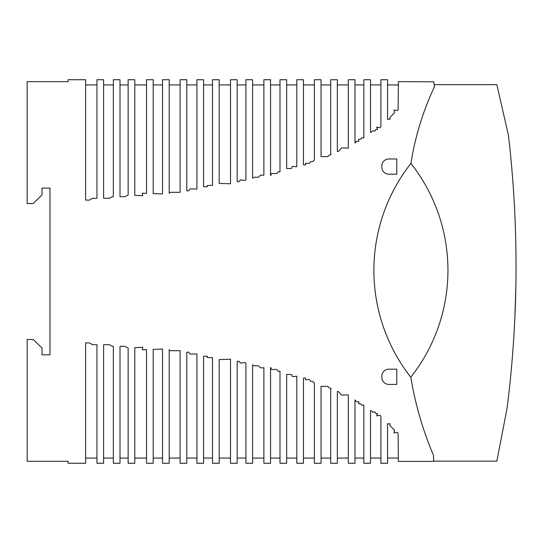 <?xml version="1.0" encoding="UTF-8"?>
<svg xmlns="http://www.w3.org/2000/svg" width="543" height="543" viewBox="0 0 543 543"><rect width="100%" height="100%" fill="white"/><g stroke="black" fill="none" stroke-linecap="round" stroke-linejoin="round"><path stroke-width="0.81" d="M514.859 317.798L515.85 286.582L514.859 317.798M496.845 84.681L508.418 135.193A1130.954 1130.954 0 0 1 507.094 408.16L496.845 461.143L433.572 461.143L433.524 455.434A342.681 342.681 0 0 1 410.793 377.202A172.545 172.545 0 0 0 410.915 163.429A282.455 282.455 0 0 1 434.448 86.785L434.169 84.681L496.845 84.681M398.311 458.061L398.311 461.38L433.572 461.38L433.524 455.434A342.681 342.681 0 0 1 410.793 377.202A172.545 172.545 0 0 0 410.915 163.429A173.007 173.007 0 0 0 410.793 377.202A173.007 173.007 0 0 1 410.915 163.429A282.455 282.455 0 0 1 434.38 86.934L433.789 81.81L398.358 81.681L398.128 109.713L397.415 110.541L393.933 110.005L394.496 112.781L389.894 117.566L390.078 119.222L387.926 119.026L387.566 119.433L387.566 79.733L380.908 79.733L380.908 126.797L380.086 127.707L376.652 127.143L377.602 129.485L376.123 129.322L374.765 131.107L372.966 130.673L371.29 132.329L370.502 132.329L370.502 79.733L363.844 79.733L363.844 137.922L361.794 137.807L360.627 139.198L358.658 139.198L358.882 141.261L356.466 141.261L354.979 143.094L354.979 79.733L348.321 79.733L348.321 148.103L341.71 147.886L338.255 151.538L337.346 151.436L337.346 79.733L330.687 79.733L330.687 153.384L331.101 154.619L329.526 154.931L327.843 156.594L321.056 156.594L321.056 79.733L314.397 79.733L314.397 160.036L312.585 161.638L310.691 161.638L309.32 163.45L305.566 163.199L305.566 165.031L303.456 164.896L303.456 79.733L296.797 79.733L296.797 166.728L292.324 166.416L291.625 168.486L286.656 168.554L286.656 79.733L279.998 79.733L279.998 171.819L278.383 171.69L276.747 173.543L271.188 173.543L270.964 175.362L270.543 175.355L270.543 79.733L263.884 79.733L263.884 175.213L260.592 175.138L258.509 177.201L254.348 177.201L252.59 178.192L252.59 79.733L245.925 79.733L245.925 179.828L245.355 180.391L240.481 179.93L238.859 181.776L237.162 181.688L237.162 79.733L230.504 79.733L230.504 183.805L219.168 183.385L219.168 79.733L212.51 79.733L212.51 185.346L207.338 185.462L207.338 186.806L203.577 186.697L203.577 79.733L196.919 79.733L196.919 189.052L190.321 188.876L188.482 190.926L186.785 190.763L186.785 79.733L180.12 79.733L180.12 192.317L170.448 192.317L169.185 193.247L169.185 79.733L162.527 79.733L162.527 193.939L153.194 193.6L153.194 79.733L146.535 79.733L146.535 193.362L142.286 193.213L142.748 195.718L134.8 195.365L134.8 79.733L128.141 79.733L128.141 195.073L124.829 196.668L120.003 196.668L120.003 79.733L113.344 79.733L113.344 196.668L112.17 196.742L109.523 198.27L103.611 198.27L103.611 79.733L96.953 79.733L96.953 198.27L92.568 198.27L89.425 200.102L85.618 200.102L85.618 79.733L68.099 79.733L68.099 81.674L27.15 81.674L27.15 203.537L33.164 203.537L42.042 194.923L42.042 188.129L49.956 188.129L49.956 354.837L42.049 354.837L42.049 348.043L33.333 339.585L27.157 339.429L27.157 461.292L68.099 461.292L68.099 463.267L85.618 463.267L85.618 342.898L89.425 342.898L92.568 344.73L96.953 344.73L96.953 463.267L103.611 463.267L103.611 344.73L109.523 344.73L112.17 346.258L113.344 346.332L113.344 463.267L120.003 463.267L120.003 346.332L124.829 346.332L128.141 347.927L128.141 463.267L134.8 463.267L134.8 347.635L142.748 347.282L142.286 349.787L146.535 349.638L146.535 463.267L153.194 463.267L153.194 349.4L162.527 349.061L162.527 463.267L169.185 463.267L169.185 349.753L170.448 350.683L180.12 350.683L180.12 463.267L186.785 463.267L186.785 352.237L188.482 352.074L190.321 354.124L196.919 353.948L196.919 463.267L203.577 463.267L203.577 356.303L207.338 356.194L207.338 357.538L212.51 357.654L212.51 463.267L219.168 463.267L219.168 359.615L230.504 359.195L230.504 463.267L237.162 463.267L237.162 361.312L238.859 361.224L240.481 363.07L245.355 362.609L245.925 363.172L245.925 463.267L252.59 463.267L252.59 364.808L254.348 365.799L258.509 365.799L260.592 367.862L263.884 367.787L263.884 463.267L270.543 463.267L270.543 367.645L270.964 367.638L271.188 369.457L276.747 369.457L278.383 371.31L279.998 371.181L279.998 463.267L286.656 463.267L286.656 374.446L291.625 374.514L292.324 376.584L296.797 376.272L296.797 463.267L303.456 463.267L303.456 378.104L305.566 377.969L305.566 379.801L309.32 379.55L310.691 381.362L312.585 381.362L314.397 382.964L314.397 463.267L321.056 463.267L321.056 386.406L327.843 386.406L329.526 388.069L331.101 388.381L330.687 389.616L330.687 463.267L337.346 463.267L337.346 391.564L338.255 391.462L341.71 395.114L348.321 394.897L348.321 463.267L354.979 463.267L354.979 399.906L356.466 401.739L358.882 401.739L358.658 403.802L360.627 403.802L361.794 405.193L363.844 405.078L363.844 463.267L370.502 463.267L370.502 410.671L371.29 410.671L372.966 412.327L374.765 411.893L376.123 413.678L377.602 413.515L376.652 415.857L380.086 415.293L380.908 416.203L380.908 463.267L387.566 463.267L387.546 423.567L387.906 423.974L390.057 423.778L389.874 425.434L394.476 430.219L393.913 432.995L397.395 432.459L398.107 433.287L398.311 458.061L387.566 458.061M387.566 84.939L398.331 84.939M370.502 84.939L380.908 84.939M354.979 84.939L363.844 84.939M337.346 84.939L348.321 84.939M321.056 84.939L330.687 84.939M303.456 84.939L314.397 84.939M286.656 84.939L296.797 84.939M270.543 84.939L279.998 84.939M252.59 84.939L263.884 84.939M237.162 84.939L245.925 84.939M219.168 84.939L230.504 84.939M203.577 84.939L212.51 84.939M186.785 84.939L196.919 84.939M169.185 84.939L180.12 84.939M153.194 84.939L162.527 84.939M134.8 84.939L146.535 84.939M120.003 84.939L128.141 84.939M103.611 84.939L113.344 84.939M85.618 84.939L96.953 84.939M380.908 458.061L370.502 458.061M363.844 458.061L354.979 458.061M348.321 458.061L337.346 458.061M330.687 458.061L321.056 458.061M314.397 458.061L303.456 458.061M296.797 458.061L286.656 458.061M279.998 458.061L270.543 458.061M263.884 458.061L252.59 458.061M245.925 458.061L237.162 458.061M230.504 458.061L219.168 458.061M212.51 458.061L203.577 458.061M196.919 458.061L186.785 458.061M180.12 458.061L169.185 458.061M162.527 458.061L153.194 458.061M146.535 458.061L134.8 458.061M128.141 458.061L120.003 458.061M113.344 458.061L103.611 458.061M96.953 458.061L85.618 458.061M388.808 384.403A6.978 6.978 0 0 1 381.858 377.378L381.858 376.102A6.984 6.984 0 0 1 388.849 369.172L396.77 369.172L396.77 384.403L388.808 384.403M381.858 165.907A6.984 6.984 0 0 1 388.849 158.977L396.77 158.977L396.77 174.201L388.808 174.201A6.978 6.978 0 0 1 381.858 167.183L381.858 165.907"/></g></svg>
